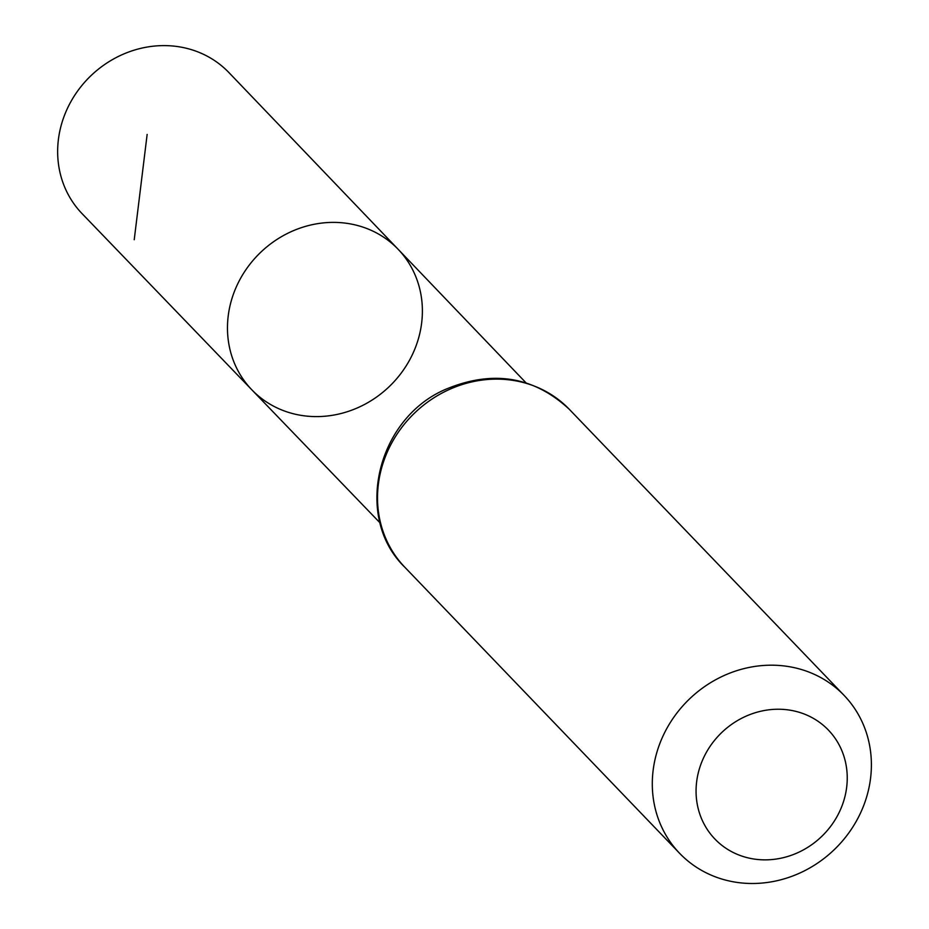 <?xml version="1.0" encoding="UTF-8"?>
<svg xmlns="http://www.w3.org/2000/svg" width="929" height="929" viewBox="0 0 929 929"><rect width="100%" height="100%" fill="white"/><g stroke="black" fill="none" stroke-linecap="round" stroke-linejoin="round"><path stroke-width="1.39" d="M251.875 389.855A101.435 92.946 -43.8 0 1 260.538 252.456A101.435 92.946 -43.8 0 1 398.169 249.32A101.435 92.946 -43.8 0 1 408.783 361.52A101.435 92.946 -43.8 0 1 303.76 415.762A101.435 92.946 -43.8 0 1 251.875 389.855A101.435 92.946 -43.8 0 1 260.538 252.456A101.435 92.946 -43.8 0 1 398.169 249.32L228.987 72.648A101.818 93.295 -43.8 0 0 176.719 46.45A101.818 93.295 -43.8 0 0 71.231 101.029A101.818 93.295 -43.8 0 0 82.135 213.705L380.089 522.922M755.231 859.209A78.663 72.09 -43.8 0 1 715.969 738.636A78.663 72.09 -43.8 0 1 843.753 755.776A78.663 72.09 -43.8 0 1 755.231 859.209M738.056 882.55A114.012 104.478 -43.8 0 1 679.622 853.321A114.012 104.478 -43.8 0 1 689.469 698.991A114.012 104.478 -43.8 0 1 844.066 695.356A114.012 104.478 -43.8 0 1 856.143 821.503A114.012 104.478 -43.8 0 1 738.056 882.55M134.229 239.717L147.142 134.415M404.847 567.259A114.012 104.478 -43.8 0 1 414.694 412.929A114.012 104.478 -43.8 0 1 569.291 409.294C533.606 376.21 492.207 369.637 445.061 389.576C376.57 419.234 353.426 517.697 404.847 567.259L679.622 853.321M525.977 382.783L398.169 249.32M844.066 695.356L569.291 409.294"/></g></svg>
